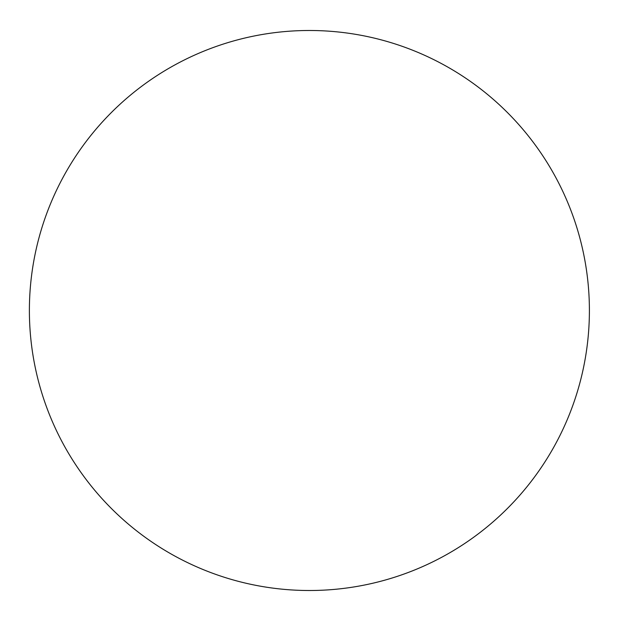 <?xml version="1.0" encoding="UTF-8"?>
<svg xmlns="http://www.w3.org/2000/svg" width="621" height="621" viewBox="0 0 621 621"><rect width="100%" height="100%" fill="white"/><g stroke="black" fill="none" stroke-linecap="round" stroke-linejoin="round"><path stroke-width="0.93" d="M589.399 310.5A280.001 280.001 0 0 0 169.393 68.007A280.001 280.001 0 0 0 169.393 552.993A280.001 280.001 0 0 0 589.399 310.5A280.001 280.001 0 0 1 169.393 552.993A280.001 280.001 0 0 1 169.393 68.007A280.001 280.001 0 0 1 589.399 310.5"/></g></svg>
